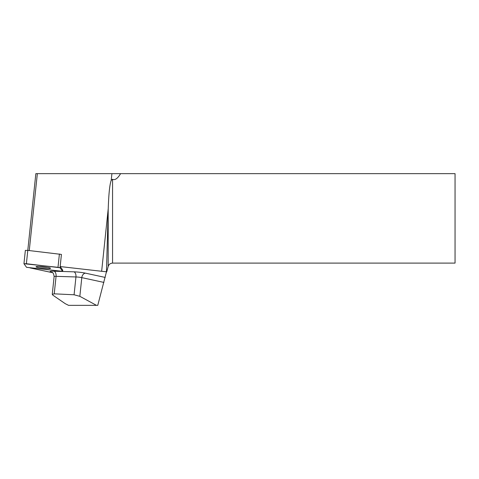 <?xml version="1.0" encoding="UTF-8"?>
<svg xmlns="http://www.w3.org/2000/svg" width="479" height="479" viewBox="0 0 479 479"><rect width="100%" height="100%" fill="white"/><g stroke="black" fill="none" stroke-linecap="round" stroke-linejoin="round"><path stroke-width="0.72" d="M25.351 250.373L23.95 263.701L26.549 267.318L62.617 271.359L60.019 267.743L58.001 267.318L23.95 263.701L25.351 250.373L27.788 250.397L61.42 254.415L60.18 266.563L101.65 271.282A28.854 3 -174 0 0 106.464 271.785L97.764 305.351L68.569 305.351L65.276 303.698L52.906 295.196L52.253 294.363L54.229 293.831L56.067 276.341L75.951 276.958L74.077 294.777L79.837 296.321L81.801 277.634L103.907 282.418M38.182 266.456A7.293 0.76 -174 0 0 36.033 266.767A7.293 0.76 -174 0 0 43.206 268.282A7.293 0.76 -174 0 0 50.54 268.288A7.293 0.76 -174 0 0 46.116 267.12A7.293 0.76 -174 0 0 38.182 266.456M60.18 266.563L62.743 270.114L62.617 271.359M30.081 267.911L52.576 272.695M29.261 250.565L37.344 173.649L35.847 173.649L26.387 263.719M37.344 173.649L120.588 173.649A277.539 28.854 -84 0 1 112.559 179.26L111.206 180.391C109.733 184.265 108.745 193.678 108.236 208.616L106.464 271.785M120.588 173.649L455.05 173.649L455.05 263.103L112.559 263.103C110.35 263.24 108.889 264.36 108.182 266.462L106.721 271.91M96.483 305.351L79.837 296.321M74.077 294.777L54.229 293.831M39.116 266.474A7.293 0.76 -174 0 0 47.583 267.36M26.549 267.318L62.611 271.336L60.019 267.743L26.399 263.725L23.956 263.725L26.549 267.318M62.611 271.336L62.743 270.114M61.42 254.415L60.019 267.743M58.001 267.318L59.402 253.99M51.954 272.288A4.527 3.766 -75 0 0 51.51 272.24L52.193 272.425M51.51 272.24A9.053 0.94 6 0 1 53.977 271.21A4.527 2.605 -88.2 0 1 56.067 276.341A4.527 0.473 -174 0 0 54.127 276.521L52.253 294.363M73.862 271.827A9.053 0.94 6 0 1 85.555 273.174A4.527 3.251 -77.8 0 0 81.801 277.634A4.527 0.473 -174 0 0 75.951 276.958A4.527 2.605 91.8 0 0 73.862 271.827L61.797 271.449M61.51 271.443L53.977 271.21M105.242 277.437L85.555 273.174M108.236 208.616L101.65 271.282M111.912 173.649L111.206 180.391M108.182 266.462L108.182 210.461M112.559 179.26L112.559 263.103M52.217 272.347L51.822 272.228C51.678 272.832 53.277 271.114 54.127 276.521"/></g></svg>
